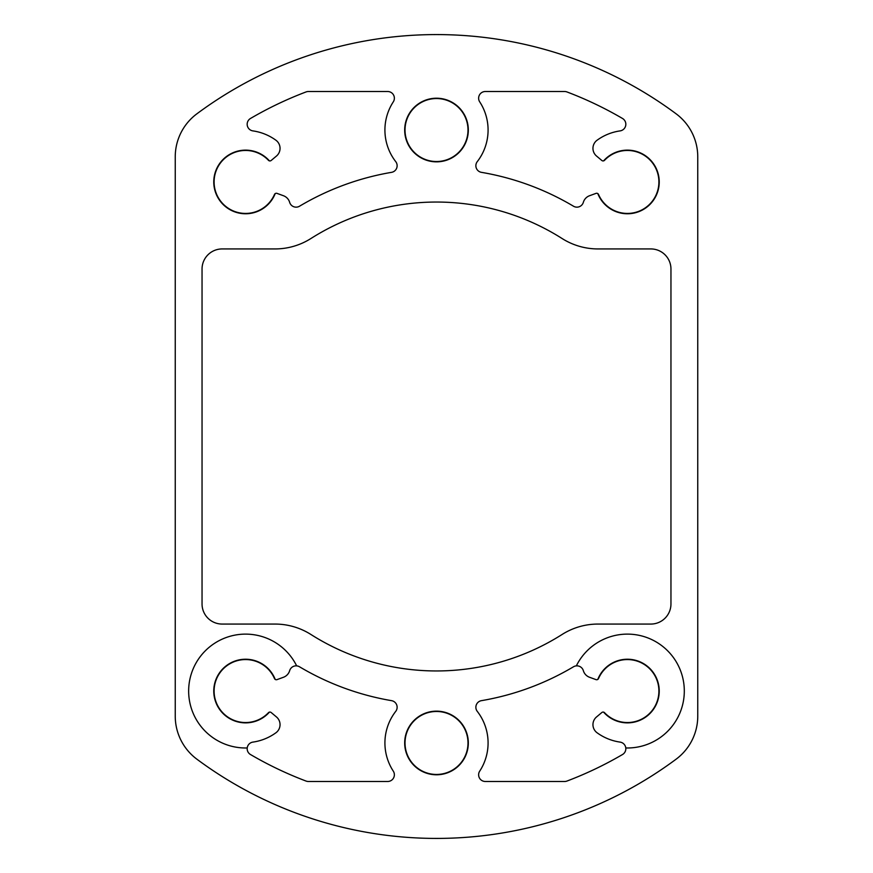 <?xml version="1.0" encoding="UTF-8"?>
<svg xmlns="http://www.w3.org/2000/svg" width="873" height="873" viewBox="0 0 873 873"><rect width="100%" height="100%" fill="white"/><g stroke="black" fill="none" stroke-linecap="round" stroke-linejoin="round"><path stroke-width="1.31" d="M597.099 732.785A51.583 51.583 0 0 0 620.092 742.105A6.7 6.7 0 0 1 625.788 747.965A56.941 56.941 0 0 0 645.049 636.919A56.941 56.941 0 0 0 576.344 665.87A6.7 6.7 0 0 1 583.339 670.66A10.05 10.05 0 0 0 589.548 677.273L595.997 679.62A2.008 2.008 0 0 0 598.529 678.528A31.483 31.483 0 0 1 643.696 664.102A31.483 31.483 0 0 1 651.935 710.808A31.483 31.483 0 0 1 604.553 712.695A2.008 2.008 0 0 0 601.803 712.543L596.543 716.951A10.05 10.05 0 0 0 597.099 732.785M283.452 677.273A10.05 10.05 0 0 0 289.661 670.66A6.7 6.7 0 0 1 296.656 665.87A56.941 56.941 0 0 0 189.485 700.779A56.941 56.941 0 0 0 247.212 747.965A6.7 6.7 0 0 1 252.908 742.105A51.583 51.583 0 0 0 275.901 732.785A10.05 10.05 0 0 0 276.457 716.951L271.197 712.543A2.008 2.008 0 0 0 268.447 712.695A31.483 31.483 0 0 1 221.065 710.808A31.483 31.483 0 0 1 229.304 664.102A31.483 31.483 0 0 1 274.471 678.528A2.008 2.008 0 0 0 277.003 679.62L283.452 677.273M269.419 160.872A31.821 31.821 0 0 0 221.033 161.712A31.821 31.821 0 0 0 229.435 209.367A31.821 31.821 0 0 0 275.191 193.61A2.008 2.008 0 0 1 277.003 193.38L283.452 195.727A10.05 10.05 0 0 1 289.661 202.34A6.7 6.7 0 0 0 299.515 206.214A267.946 267.946 0 0 1 391.562 172.341A6.7 6.7 0 0 0 395.731 161.636A51.583 51.583 0 0 1 393.286 101.868A6.7 6.7 0 0 0 387.677 91.512L308.387 91.512A6.7 6.7 0 0 0 306.019 91.949A368.428 368.428 0 0 0 250.486 118.477A6.7 6.7 0 0 0 252.908 130.895A51.583 51.583 0 0 1 275.901 140.215A10.05 10.05 0 0 1 276.457 156.049L271.197 160.457A2.008 2.008 0 0 1 268.447 160.305A31.483 31.483 0 0 0 221.065 162.192A31.483 31.483 0 0 0 229.304 208.898A31.483 31.483 0 0 0 274.471 194.472A2.008 2.008 0 0 1 275.191 193.61M468.321 130.033A31.821 31.821 0 0 0 420.59 102.479A31.821 31.821 0 0 0 420.59 157.587A31.821 31.821 0 0 0 468.321 130.033M597.809 193.61A31.821 31.821 0 0 0 643.565 209.367A31.821 31.821 0 0 0 651.967 161.712A31.821 31.821 0 0 0 603.581 160.872A2.008 2.008 0 0 1 601.803 160.457L596.543 156.049A10.05 10.05 0 0 1 597.099 140.215A51.583 51.583 0 0 1 620.092 130.895A6.7 6.7 0 0 0 622.514 118.477A368.428 368.428 0 0 0 566.981 91.949A6.7 6.7 0 0 0 564.613 91.512L485.323 91.512A6.7 6.7 0 0 0 479.714 101.868A51.583 51.583 0 0 1 477.269 161.636A6.7 6.7 0 0 0 481.438 172.341A267.946 267.946 0 0 1 573.485 206.214A6.7 6.7 0 0 0 583.339 202.34A10.05 10.05 0 0 1 589.548 195.727L595.997 193.38A2.008 2.008 0 0 1 598.529 194.472A31.483 31.483 0 0 0 643.696 208.898A31.483 31.483 0 0 0 651.935 162.192A31.483 31.483 0 0 0 604.553 160.305A2.008 2.008 0 0 1 603.581 160.872M468.321 742.967A31.821 31.821 0 0 0 420.59 715.413A31.821 31.821 0 0 0 420.59 770.521A31.821 31.821 0 0 0 468.321 742.967M625.788 747.965A6.7 6.7 0 0 1 622.514 754.523A368.428 368.428 0 0 1 566.981 781.051A6.7 6.7 0 0 1 564.613 781.488L485.323 781.488A6.7 6.7 0 0 1 479.714 771.132A51.583 51.583 0 0 0 477.269 711.364A6.7 6.7 0 0 1 481.438 700.659A267.946 267.946 0 0 0 573.485 666.786A6.7 6.7 0 0 1 576.344 665.87M296.656 665.87A6.7 6.7 0 0 1 299.515 666.786A267.946 267.946 0 0 0 391.562 700.659A6.7 6.7 0 0 1 395.731 711.364A51.583 51.583 0 0 0 393.286 771.132A6.7 6.7 0 0 1 387.677 781.488L308.387 781.488A6.7 6.7 0 0 1 306.019 781.051A368.428 368.428 0 0 1 250.486 754.523A6.7 6.7 0 0 1 247.212 747.965M175.244 156.834L175.244 716.166A53.591 53.591 0 0 0 196.894 759.194A401.929 401.929 0 0 0 676.106 759.194A53.591 53.591 0 0 0 697.756 716.166L697.756 156.834A53.591 53.591 0 0 0 676.106 113.806A401.929 401.929 0 0 0 196.894 113.806A53.591 53.591 0 0 0 175.244 156.834M310.919 634.485A234.455 234.455 0 0 0 562.081 634.485A66.992 66.992 0 0 1 597.961 624.064L650.865 624.064A20.101 20.101 0 0 0 670.955 603.963L670.955 269.037A20.101 20.101 0 0 0 650.865 248.936L597.961 248.936A66.992 66.992 0 0 1 562.081 238.515A234.455 234.455 0 0 0 310.919 238.515A66.992 66.992 0 0 1 275.039 248.936L222.135 248.936A20.101 20.101 0 0 0 202.045 269.037L202.045 603.963A20.101 20.101 0 0 0 222.135 624.064L275.039 624.064A66.992 66.992 0 0 1 310.919 634.485M405.017 130.033A31.483 31.483 0 0 0 452.247 157.304A31.483 31.483 0 0 0 452.247 102.763A31.483 31.483 0 0 0 405.017 130.033M405.017 742.967A31.483 31.483 0 0 0 452.247 770.237A31.483 31.483 0 0 0 452.247 715.696A31.483 31.483 0 0 0 405.017 742.967M275.191 679.39A31.821 31.821 0 0 0 229.435 663.633A31.821 31.821 0 0 0 221.033 711.288A31.821 31.821 0 0 0 269.419 712.128M603.581 712.128A31.821 31.821 0 0 0 651.967 711.288A31.821 31.821 0 0 0 643.565 663.633A31.821 31.821 0 0 0 597.809 679.39"/></g></svg>
